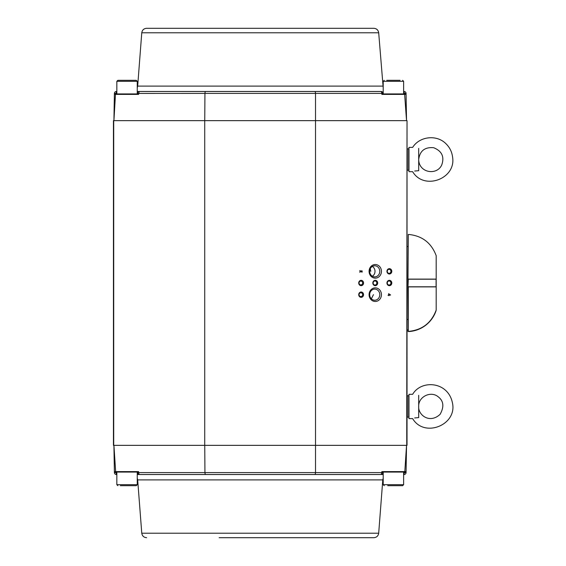 <?xml version="1.0" encoding="UTF-8"?>
<svg xmlns="http://www.w3.org/2000/svg" width="566" height="566" viewBox="0 0 566 566"><rect width="100%" height="100%" fill="white"/><g stroke="black" fill="none" stroke-linecap="round" stroke-linejoin="round"><path stroke-width="0.85" d="M418.691 395.309C410.973 394.332 410.973 394.332 418.691 395.309L418.691 417.609C410.973 418.592 410.973 418.592 418.691 417.609L414.68 417.949M408.97 394.311L408.97 418.614L412.656 418.614C424.274 438.388 457.781 424.818 452.361 402.532C447.84 381.335 421.203 379.553 412.656 394.311L408.97 394.311M418.691 148.391C410.973 147.408 410.973 147.408 418.691 148.391L418.691 170.691C410.973 171.668 410.973 171.668 418.691 170.691L414.68 171.024M408.97 147.386L408.97 171.689L412.656 171.689C423.934 190.82 456.408 178.842 452.559 156.966C451.894 151.78 449.687 147.358 445.937 143.714C436.754 134.361 419.576 136.257 412.656 147.386L408.97 147.386M408.673 395.768L408.673 417.156L407.315 417.156L407.315 395.768L408.673 395.768M408.673 148.844L408.673 170.232L407.315 170.232L407.315 148.844L408.673 148.844M386.734 80.308L400.091 80.308M390.83 80.308L397.516 80.308M114.466 94.133A0.488 0.488 0 0 0 114.382 94.395A0.488 0.488 0 0 1 114.87 93.921L114.382 94.395L116.844 93.921L116.844 81.327L117.862 80.308L136.236 80.308L137.255 81.327L136.236 80.308M121.11 80.308L132.982 80.308M403.622 472.079L403.622 484.673L402.603 485.692L387.696 485.692M399.355 485.692L393.632 485.692M114.502 471.917A0.488 0.488 0 0 0 114.87 472.079L114.382 471.605L113.922 445.35L115.648 471.605L138.585 471.605L137.743 472.079L137.743 473.056A1.457 1.457 0 0 0 138.656 474.407A1.457 1.457 0 0 1 138.019 473.905L137.835 473.558A1.457 1.457 0 0 0 138.019 473.905A1.457 1.457 0 0 1 137.743 473.056L137.743 472.575L138.585 472.603L139.201 474.513A1.457 1.457 0 0 1 137.743 473.056L137.807 472.079L115.846 472.079L115.648 471.605L114.382 471.605A0.488 0.488 0 0 0 114.466 471.867M137.743 472.079L137.743 473.056L137.743 472.079L137.255 472.079L137.255 484.673L136.236 485.692L120.325 485.692M130.739 485.692L124.011 485.692M378.689 32.786L141.769 32.786C142.222 30.033 143.835 28.541 146.615 28.3L373.843 28.3C376.623 28.541 378.237 30.033 378.689 32.786L383.203 87.857M137.255 91.487L260.233 91.487M406.537 120.65L406.077 94.395L406.537 120.65L404.605 93.921L406.077 94.395A0.488 0.488 0 0 0 405.596 93.921L382.651 93.921L381.873 94.395L406.077 94.395A0.488 0.488 0 0 0 405.999 94.133M137.807 93.921L138.585 94.395L137.807 93.921L114.863 93.921A0.488 0.488 0 0 0 114.502 94.083M139.201 91.487A1.457 1.457 0 0 0 137.743 92.944A1.457 1.457 0 0 1 139.201 91.487L138.585 94.395L114.382 94.395L113.922 120.65L115.464 94.395M405.956 94.083A0.488 0.488 0 0 0 405.596 93.921L404.612 93.921L404.605 93.425A0.488 0.488 0 0 0 404.117 92.944L404.117 91.487A1.946 1.946 0 0 1 406.063 93.397A1.946 1.946 0 0 0 404.117 91.487L403.622 91.487M382.651 93.921L382.722 92.944L382.722 93.425L381.873 93.397L381.265 91.487A1.457 1.457 0 0 1 382.722 92.944L382.651 93.921L383.203 93.921L383.203 81.327L403.622 81.327L402.603 80.308L403.622 81.327L403.622 93.921M406.063 93.397L406.077 94.395L406.063 93.397L404.605 93.425M382.722 93.425L383.203 92.944M381.491 91.508L381.802 91.593A1.457 1.457 0 0 1 382.63 92.442L382.446 92.095M113.922 120.65L114.403 93.397A1.946 1.946 0 0 1 116.341 91.487L116.844 91.487L116.341 91.487L116.341 92.944A0.488 0.488 0 0 0 115.86 93.425L115.846 93.921L114.87 93.921M137.255 92.944L137.743 92.944L137.743 93.921L137.743 92.944A1.457 1.457 0 0 1 138.84 91.536M138.967 91.508L138.656 91.593A1.457 1.457 0 0 0 138.019 92.095L137.835 92.442M137.743 93.425L137.743 92.937L137.743 93.425L204.942 93.397A1.946 0.821 -90 0 1 205.762 91.487L381.265 91.487M381.456 91.593L381.689 92.039M382.722 93.921L383.203 93.921M137.743 93.921L137.255 93.921L137.255 81.327L116.844 81.327L117.862 80.308M219.12 537.7L373.843 537.7L219.12 537.7M260.233 474.513L137.255 474.513L260.233 474.513M405.956 471.917A0.488 0.488 0 0 1 405.596 472.079L406.077 471.605L406.537 445.35L404.81 471.605L406.077 471.605L381.873 471.605L383.203 472.079L383.203 484.673L384.229 485.692L383.203 484.673L403.622 484.673L402.603 485.692M404.987 471.605L404.612 472.079L405.596 472.079A0.488 0.488 0 0 0 406.077 471.605A0.488 0.488 0 0 1 405.999 471.867M114.863 472.079L114.87 472.079A0.488 0.488 0 0 1 114.382 471.605L114.403 472.603A1.946 1.946 0 0 0 116.341 474.513L116.341 473.056A0.488 0.488 0 0 1 115.86 472.575L115.846 472.079L114.863 472.079L137.807 472.079M405.603 472.079L382.651 472.079M381.618 474.464A1.457 1.457 0 0 0 382.63 473.558A1.457 1.457 0 0 1 381.618 474.464M383.203 473.056L381.873 472.674M116.844 474.513L116.341 474.513L116.844 474.513M138.019 473.905A1.457 1.457 0 0 0 138.84 474.464M139.003 474.407L138.769 473.961M137.743 473.056L137.255 473.056L137.743 473.056M382.722 472.575L382.722 473.056A1.457 1.457 0 0 1 381.265 474.513L137.255 474.513M139.201 474.513A1.457 1.457 0 0 1 138.656 474.407L138.967 474.492M406.077 471.605L406.063 472.603A1.946 1.946 0 0 1 404.117 474.513L403.622 474.513L403.622 484.673M383.203 474.513L381.265 474.513L381.873 471.605M381.802 474.407L381.491 474.492A1.457 1.457 0 0 1 381.265 474.513M113.922 445.35L114.382 471.605M406.742 120.65L113.441 120.65L113.441 445.35L407.025 445.35L407.025 120.65L406.742 445.35M260.233 120.65L385.121 120.65L204.743 120.65L204.942 93.397L315.517 93.397A1.946 0.821 -90 0 0 314.703 91.487M260.233 445.35L385.121 445.35L204.743 445.35L204.942 472.603L138.585 472.603L138.585 471.605M373.454 294.667L371.558 298.431M388.616 295.296L387.986 295.296L388.616 294.943L388.616 293.683L390.632 295.006L388.913 295.296L388.913 295.685L388.616 295.296M386.953 283A2.674 2.427 -90 0 1 390.59 280.686A2.674 2.427 -90 0 1 390.59 285.314A2.674 2.427 -90 0 1 386.953 283M372.831 283A2.674 2.427 -90 0 1 376.475 280.686A2.674 2.427 -90 0 1 376.475 285.314A2.674 2.427 -90 0 1 372.831 283M358.717 283A2.674 2.427 -90 0 1 362.353 280.686A2.674 2.427 -90 0 1 362.353 285.314A2.674 2.427 -90 0 1 358.717 283M358.717 294.667A2.674 2.427 -90 0 1 362.353 292.353A2.674 2.427 -90 0 1 362.353 296.98A2.674 2.427 -90 0 1 358.717 294.667M386.953 271.333A2.674 2.427 -90 0 1 390.59 269.02A2.674 2.427 -90 0 1 390.59 273.647A2.674 2.427 -90 0 1 386.953 271.333M369.082 271.333A6.806 6.176 -90 0 1 378.35 265.44A6.806 6.176 -90 0 1 378.35 277.227A6.806 6.176 -90 0 1 369.082 271.333M369.082 294.667A6.806 6.176 -90 0 1 378.35 288.773A6.806 6.176 -90 0 1 378.35 300.56A6.806 6.176 -90 0 1 369.082 294.667M361.801 270.548C362.672 272.487 362.148 272.628 360.231 270.973L359.912 272.387L359.912 270.477L361.844 272.027L361.801 270.548M387.271 283A2.009 1.825 -90 0 1 390.922 283A2.009 1.825 -90 0 1 387.271 283M373.157 283A2.009 1.825 -90 0 1 376.807 283A2.009 1.825 -90 0 1 373.157 283M359.042 283A2.009 1.825 -90 0 1 362.686 283A2.009 1.825 -90 0 1 359.042 283M359.042 294.667A2.009 1.825 -90 0 1 362.686 294.667A2.009 1.825 -90 0 1 359.042 294.667M387.271 271.333A2.009 1.825 -90 0 1 390.922 271.333A2.009 1.825 -90 0 1 387.271 271.333M369.69 271.333A5.561 5.052 -90 0 1 374.742 265.772A5.561 5.052 -90 0 1 379.786 271.333A5.561 5.052 -90 0 1 374.742 276.894A5.561 5.052 -90 0 1 369.69 271.333M369.69 294.667A5.561 5.052 -90 0 1 374.742 289.106A5.561 5.052 -90 0 1 379.786 294.667A5.561 5.052 -90 0 1 374.742 300.228A5.561 5.052 -90 0 1 369.69 294.667M372.343 266.437A5.561 5.052 -90 0 1 375.003 271.333A5.561 5.052 -90 0 1 372.343 276.236M370.78 271.333L370.277 268.73M359.912 270.513L361.731 272.005M436.089 310.345L436.089 310.621A30.621 30.621 0 0 1 408.298 331.577L407.994 331.287L408.298 331.577A30.621 30.621 0 0 0 436.089 310.621L436.089 310.345M408.298 286.792L436.089 286.792L436.089 279.208L407.994 279.208L407.994 286.792L408.298 279.208M419.675 279.208L410.619 279.208M408.298 279.109L436.188 279.109L436.188 255.676C431.327 242.772 422.031 235.682 408.298 234.423L407.994 279.109L408.298 234.423M408.298 331.421C422.095 330.127 431.391 322.995 436.188 310.041L436.188 279.109L436.188 286.891L407.994 286.891L408.298 331.421L408.298 286.891M407.994 329.518L407.994 331.131M407.025 246.84L407.025 319.16M436.188 281.047L436.188 279.109M136.236 485.692L137.255 484.673L116.844 484.673L117.862 485.692L116.844 484.673L116.844 472.079M141.769 32.786L137.672 86.103L382.793 86.103M403.622 92.944L404.117 92.944M314.703 474.513A1.946 0.821 -90 0 0 315.517 472.603L315.517 93.397L381.873 93.397L381.873 94.395M115.86 93.425L114.403 93.397M116.844 92.944L116.341 92.944M373.843 537.7C376.623 537.459 378.237 535.967 378.689 533.214L141.769 533.214C142.222 535.967 143.835 537.459 146.615 537.7M378.689 533.214L382.793 479.897L137.672 479.897L137.255 478.143M114.403 472.603L115.86 472.575M116.844 473.056L116.341 473.056M406.063 472.603L404.605 472.575L404.612 472.079M404.605 472.575A0.488 0.488 0 0 1 404.117 473.056L404.117 474.513M403.622 473.056L404.117 473.056M205.762 474.513A1.946 0.821 -90 0 1 204.942 472.603L381.873 472.603M113.716 120.65L113.716 445.35M204.729 120.65L204.729 445.35M418.691 406.459C418.21 396.844 430.705 390.59 438.119 396.731C443.652 400.905 444.31 406.777 440.093 414.34C429.629 424.068 418.005 414.963 418.691 406.459M418.691 159.541C419.816 150.874 424.811 146.934 433.662 147.719C441.876 151.037 444.579 156.754 441.763 164.869C437.094 175.736 418.925 173.069 418.691 159.541M383.203 81.327L384.229 80.308L383.203 81.327M137.672 86.103L137.255 87.857M382.793 479.897L383.203 478.143M141.769 533.214L137.672 479.897M407.994 246.543L407.315 246.543M407.994 319.457L407.315 319.457"/></g></svg>

